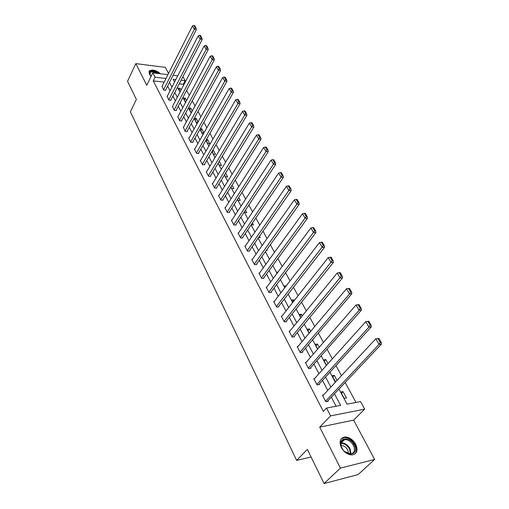<?xml version="1.0" encoding="UTF-8"?>
<svg xmlns="http://www.w3.org/2000/svg" width="509" height="509" viewBox="0 0 509 509"><rect width="100%" height="100%" fill="white"/><g stroke="black" fill="none" stroke-linecap="round" stroke-linejoin="round"><path stroke-width="0.76" d="M355.702 444.242C352.864 439.509 349.276 437.091 344.917 436.97C340.082 437.994 338.886 441.526 341.323 447.576C344.078 452.278 347.634 454.741 351.986 454.963C357.019 453.958 358.26 450.389 355.702 444.242M160.469 73.76C156.295 70.267 152.643 69.269 149.506 70.783L149.252 73.983L151.116 76.274M338.962 389.054L347.043 404.152L360.563 401.595L364.686 409.141L330.596 415.891L326.53 408.04L340.61 405.374L334.477 393.807M353.64 420.122L319.703 427.146L340.419 468.102L324.061 483.55L358.069 474.592L374.643 459.468L353.64 420.122L364.686 409.141M168.549 73.442L165.298 67.347L135.814 63.619L146.745 85.238L152.795 72.838L167.938 74.664M182.941 76.668L185.168 80.734L181.083 80.257M183.704 85.048L183.304 84.303L185.168 80.734M356.001 402.46L345.166 382.488M341.463 375.667L335.991 365.589M332.332 358.851L327.052 349.117M323.438 342.462L318.335 333.064M314.766 326.485L309.841 317.419M306.31 310.916L301.557 302.155M298.07 295.729L293.477 287.267M290.022 280.911L285.587 272.741M282.177 266.455L277.889 258.553M274.516 252.337L270.374 244.708M267.034 238.556L263.032 231.181M259.73 225.099L255.855 217.967M252.591 211.948L248.844 205.051M245.612 199.102L241.991 192.427M238.797 186.536L235.292 180.084M232.129 174.256L228.738 168.015M225.608 162.244L222.331 156.206M219.233 150.499L216.058 144.651M212.991 139.002L209.924 133.345M206.883 127.746L203.912 122.275M200.902 116.733L198.026 111.439M195.049 105.948L192.268 100.827M189.316 95.393L186.625 90.424M340.419 468.102L374.643 459.468M324.061 483.55L307.379 449.409L296.607 460.39L130.38 111.808L136.38 99.42L127.536 81.319L135.814 63.619M296.607 460.39L311.088 456.999M183.304 84.303L179.225 83.845M181.032 90.157L180.065 88.356L178.055 88.133L180.122 91.894M186.593 100.502L185.333 98.161L183.31 97.951L185.365 101.781L185.88 101.832M192.268 111.064L190.703 108.156L188.674 107.965L190.767 111.865L191.778 111.961M194.234 118.343L196.277 122.154L197.823 122.281M194.317 118.19L196.181 118.349L198.065 121.848M200.037 129.178L201.895 132.652L203.95 132.798L201.768 128.745L200.336 128.637M205.96 140.242L207.634 143.36L209.695 143.493L207.468 139.358L206.508 139.288M212.011 151.548L213.487 154.291L215.561 154.405L213.29 150.18L212.832 150.155M218.196 163.09L219.462 165.45L221.549 165.546L219.271 161.308M224.52 174.892L225.563 176.846L227.657 176.922L225.614 173.111M230.978 186.949L231.792 188.483L233.898 188.534L232.091 185.174M237.576 199.28L238.161 200.368L240.273 200.4L238.721 197.505M244.333 211.89L244.664 212.514L246.789 212.52L245.497 210.115M251.236 224.787L253.45 224.908L252.432 223.018M258.559 237.608L260.252 237.569L259.526 236.221M266.201 250.549L267.212 250.517L266.786 249.728M269.904 258.699L269.407 258.718L269.611 259.1M277.965 272.099L276.616 272.175L277.157 273.187M286.217 285.873L283.99 285.937L284.881 287.61M294.164 300.666L293.725 299.852L291.53 300.03L292.796 302.391M302.308 315.822L301.455 314.244L299.254 314.447L300.908 317.54M310.662 331.365L309.377 328.979L307.169 329.221L309.23 333.071M319.226 347.303L317.489 344.071L315.268 344.345L317.756 348.996M328.012 363.649L325.798 359.532L323.565 359.844L326.504 365.328M337.028 380.433L334.311 375.375L332.072 375.731L335.654 381.903M340.795 392.019L344.211 398.388L346.457 397.974L343.041 391.618L340.795 392.019M164.184 82.134L153.247 80.886L323.323 411.406L326.53 408.04M336.086 406.233L331.308 397.16M327.751 390.397L322.49 380.395M318.971 373.708L313.888 364.056M310.407 357.445L305.502 348.118M302.066 341.584L297.326 332.574M293.922 326.11L289.341 317.406M285.982 311.018L281.553 302.607M278.226 296.283L273.95 288.158M270.661 281.903L266.525 274.046M263.268 267.855L259.266 260.258M256.046 254.137L252.178 246.789M248.99 240.732L245.249 233.625M242.093 227.625L238.479 220.753M235.355 214.817L231.856 208.162M228.764 202.289L225.379 195.857M222.318 190.035L219.042 183.813M216.007 178.055L212.838 172.023M209.835 166.322L206.769 160.488M203.797 154.844L200.82 149.194M197.88 143.602L195.004 138.13M192.09 132.595L189.303 127.301M186.415 121.816L183.717 116.688M180.86 111.255L178.245 106.286M175.414 100.903L172.882 96.093M170.076 90.761L167.626 86.104M162.047 86.377L163.72 90.144L165.788 90.36L165.622 90.048M167.232 96.316L168.931 100.158L171.011 100.362L170.839 100.038M172.513 106.451L174.243 110.37L176.337 110.561L176.165 110.23M177.902 116.79L179.664 120.792L181.77 120.964L181.592 120.627M183.405 127.339L185.2 131.43L187.312 131.583L187.134 131.239M189.024 138.111L188.661 138.085L190.85 142.285L192.975 142.425L192.79 142.075M194.756 149.099L194.381 149.08L196.614 153.368L198.752 153.489L198.561 153.126M200.61 160.329L200.222 160.31L202.499 164.687L204.65 164.782L204.459 164.42M206.59 171.787L206.19 171.775L208.518 176.248L210.675 176.324L210.478 175.949M212.698 183.501L212.278 183.488L214.658 188.056L216.828 188.114L216.63 187.732M218.946 195.462L218.507 195.456L220.938 200.126L223.12 200.158L222.917 199.77M225.328 207.685L224.87 207.685L227.358 212.463L229.546 212.469L229.343 212.068M231.849 220.187L231.372 220.187L233.917 225.073L236.119 225.054L235.909 224.647M238.524 232.963L238.027 232.969L240.623 237.964L242.838 237.919L242.621 237.506M245.351 246.032L244.829 246.044L247.482 251.153L249.709 251.083L249.486 250.657M252.33 259.399L251.783 259.425L254.506 264.648L256.746 264.546L256.517 264.114M259.482 273.078L258.903 273.11L261.69 278.461L263.942 278.328L263.707 277.882M266.799 287.076L266.194 287.121L269.045 292.592L271.303 292.433L271.068 291.975M274.294 301.411L273.657 301.462L276.572 307.067L278.843 306.876L278.601 306.405M281.973 316.089L281.299 316.153L284.289 321.892L286.567 321.663L286.319 321.185M289.844 331.117L289.125 331.2L292.185 337.085L294.482 336.818L294.227 336.328M297.911 346.521L297.148 346.616L300.285 352.648L302.588 352.349L302.327 351.84M306.183 362.306L305.368 362.421L308.588 368.605L310.904 368.261L310.63 367.746M314.67 378.486L313.798 378.626L317.101 384.969L319.423 384.588L319.149 384.053M323.387 395.086L322.445 395.251L325.83 401.754L328.165 401.327L327.885 400.787M319.703 427.146L330.596 415.891M153.247 80.886L155.06 77.209L152.795 72.838M175.777 79.633L173.149 79.328L174.574 81.987M177.425 87.319L180.001 92.129M182.884 97.512L185.537 102.474M188.451 107.908L191.193 113.036M194.133 118.521L196.964 123.821M199.935 129.362L202.862 134.828M205.859 140.427L208.881 146.077M211.909 151.727L215.033 157.567M218.087 163.274L221.32 169.306M224.405 175.071L227.746 181.312M230.863 187.134L234.312 193.579M237.461 199.464L241.031 206.126M244.212 212.068L247.896 218.959M251.115 224.965L254.926 232.085M258.178 238.161L262.122 245.523M265.405 251.662L269.484 259.278M272.805 265.482L277.023 273.365M280.383 279.632L284.747 287.789M288.145 294.132L292.662 302.569M296.092 308.982L300.768 317.711M304.242 324.201L309.084 333.242M312.596 339.802L317.603 349.168M321.16 355.804L326.352 365.5M329.947 372.213L335.323 382.259M173.117 75.287L177.724 75.841M166.01 78.494L155.06 77.209M330.882 387.031L325.575 377.01M322.025 370.31L316.897 360.639M313.391 354.016L308.435 344.676M304.967 338.129L300.189 329.107M296.76 322.636L292.134 313.919M288.743 307.519L284.283 299.095M280.923 292.764L276.61 284.626M273.295 278.366L269.121 270.495M265.844 264.305L261.811 256.695M258.559 250.568L254.665 243.213M251.452 237.149L247.679 230.036M244.498 224.036L240.852 217.152M237.703 211.216L234.178 204.561M231.061 198.682L227.65 192.243M224.564 186.421L221.262 180.192M218.208 174.428L215.014 168.396M211.992 162.695L208.894 156.861M205.903 151.211L202.906 145.561M199.942 139.969L197.047 134.497M194.107 128.962L191.301 123.662M188.394 118.177L185.677 113.049M182.795 107.615L180.167 102.653M177.31 97.264L174.765 92.46M171.94 87.128L169.472 82.471M179.13 90.144L180.065 88.356M184.379 99.949L185.333 98.161M189.736 109.944L190.703 108.156M195.195 120.137L196.181 118.349M200.762 130.533L201.768 128.745M206.444 141.146L207.468 139.358M212.24 151.968L213.29 150.18M284.836 287.528L286.173 285.791M292.363 301.576L293.725 299.852M300.062 315.955L301.455 314.244M307.951 330.685L309.377 328.979M316.025 345.764L317.489 344.071M324.297 361.212L325.798 359.532M332.778 377.042L334.311 375.375M341.469 393.272L343.041 391.618M161.907 86.657L192.434 25.934L194.279 29.083L196.41 29.433L194.737 25.59L193.884 25.45L195.176 27.651L196.029 27.791M165.476 90.328L196.41 29.433M163.554 89.826L195.176 27.651M193.884 25.45L192.434 25.934M150.575 75.752L150.085 75.097C149.054 73.366 149.277 72.157 150.734 71.47C153.024 70.84 155.601 71.521 158.471 73.519M157.109 73.36C154.698 71.985 152.624 71.572 150.893 72.113L150.257 72.488L150.047 75.039M159.406 73.633C156.034 71.075 152.916 70.166 150.066 70.904L148.857 71.864M341.781 447.856C336.455 438.033 349.46 435.189 354.219 444.968C359.71 454.671 346.642 457.89 341.781 447.856M344.618 451.528L350.459 453.971C354.48 453.163 355.473 450.3 353.437 445.388C351.178 441.602 348.302 439.661 344.816 439.56C340.928 440.38 339.961 443.212 341.921 448.066L342.85 449.574M340.985 445.381L341.03 445.381C343.766 445.458 346.012 446.978 347.768 449.95L348.563 453.742M354.818 454.104C356.924 451.82 357.025 448.703 355.129 444.758C352.317 440.056 348.748 437.651 344.428 437.536L341.068 438.981M167.079 96.602L198.23 35.827L200.113 39.04L202.258 39.371L200.559 35.477L199.7 35.344L201.023 37.59L201.882 37.73M170.687 100.33L202.258 39.371M168.759 99.834L201.023 37.59M199.7 35.344L198.23 35.827M172.36 106.744L204.154 45.925L206.075 49.208L208.226 49.526L207.857 47.871L206.501 45.575L205.642 45.447L206.991 47.744L207.857 47.871M176.006 110.529L208.226 49.526M174.072 110.039L206.991 47.744M205.642 45.447L204.154 45.925M177.743 117.095L210.198 56.238L212.164 59.591L214.327 59.897L213.958 58.236L212.577 55.888L211.712 55.767L213.093 58.115L213.958 58.236M181.427 120.938L214.327 59.897M179.492 120.455L213.093 58.115M211.712 55.767L210.198 56.238M183.234 127.657L216.376 66.781L218.386 70.21L220.562 70.49L220.193 68.823L218.781 66.431L217.909 66.31L219.322 68.709L220.193 68.823M186.956 131.557L220.562 70.49M185.022 131.087L219.322 68.709M217.909 66.31L216.376 66.781M188.845 138.435L222.688 77.553L224.743 81.052L226.931 81.319L226.562 79.646L225.118 77.196L224.246 77.088L225.684 79.538L226.562 79.646M192.606 142.399L226.931 81.319M190.665 141.935L225.684 79.538M224.246 77.088L222.688 77.553M194.565 149.436L229.139 88.56L231.239 92.142L233.44 92.383L233.077 90.71L231.601 88.203L230.723 88.102L232.193 90.608L233.077 90.71M198.37 153.463L233.44 92.383M196.429 153.012L232.193 90.608M230.723 88.102L229.139 88.56M200.412 160.672L235.737 99.815L237.881 103.48L240.095 103.702L239.733 102.016L238.225 99.459L237.34 99.363L238.848 101.927L239.733 102.016M204.255 164.77L240.095 103.702M202.308 164.324L238.848 101.927M237.34 99.363L235.737 99.815M206.38 172.144L242.488 111.325L244.676 115.072L246.903 115.276L246.547 113.583L245.001 110.968L244.116 110.879L245.656 113.501L246.547 113.583M210.262 176.311L246.903 115.276M208.321 175.872L245.656 113.501M244.116 110.879L242.488 111.325M212.476 183.864L249.385 123.102L251.631 126.932L253.864 127.116L253.514 125.418L251.936 122.739L251.039 122.663L252.617 125.341L253.514 125.418M216.401 188.101L253.864 127.116M214.461 187.675L252.617 125.341M251.039 122.663L249.385 123.102M218.711 195.844L256.447 135.146L258.744 139.065L260.99 139.224L260.64 137.525L259.024 134.783L258.127 134.713L259.743 137.455L260.64 137.525M222.675 200.152L260.99 139.224M220.734 199.738L259.743 137.455M258.127 134.713L256.447 135.146M225.073 208.079L263.675 147.476L266.022 151.491L268.281 151.625L267.938 149.913L266.283 147.107L265.38 147.05L267.034 149.862L267.938 149.913M229.082 212.463L268.281 151.625M227.148 212.062L267.034 149.862M265.38 147.05L263.675 147.476M231.582 220.594L271.074 160.1L273.479 164.21L275.744 164.318L275.407 162.6L273.715 159.731L272.811 159.68L274.497 162.556L275.407 162.6M235.635 225.054L275.744 164.318M233.701 224.66L274.497 162.556M272.811 159.68L271.074 160.1M238.237 233.383L278.646 173.022L281.114 177.234L283.392 177.317L283.055 175.592L281.324 172.653L280.414 172.615L282.145 175.56L283.055 175.592M242.335 237.932L283.392 177.317M240.407 237.55L282.145 175.56M280.414 172.615L278.646 173.022M245.045 246.471L286.408 186.262L288.934 190.57L291.224 190.627L290.893 188.903L289.118 185.887L288.202 185.861L289.977 188.877L290.893 188.903M249.181 251.102L291.224 190.627M247.259 250.727L289.977 188.877M288.202 185.861L286.408 186.262M252.012 259.857L294.355 199.827L296.944 204.243L299.247 204.268L298.923 202.537L297.103 199.452L296.181 199.439L298 202.531L298.923 202.537M256.186 264.572L299.247 204.268M254.277 264.209L298 202.531M296.181 199.439L294.355 199.827M259.138 273.556L302.505 213.729L305.158 218.259L307.468 218.253L307.15 216.516L305.285 213.354L304.363 213.347L306.227 216.516L307.15 216.516M263.35 278.359L307.468 218.253M261.454 278.009L306.227 216.516M304.363 213.347L302.505 213.729M266.43 287.572L310.859 227.981L313.582 232.626L315.898 232.588L315.586 230.851L313.678 227.599L312.749 227.612L314.657 230.863L315.586 230.851M270.686 292.478L315.898 232.588M268.803 292.134L314.657 230.863M312.749 227.612L310.859 227.981M273.899 301.926L319.429 242.596L322.216 247.361L324.545 247.291L324.239 245.548L322.28 242.214L321.351 242.239L323.31 245.573L324.239 245.548M278.194 306.927L324.545 247.291M276.33 306.603L323.31 245.573M321.351 242.239L319.429 242.596M281.547 316.623L328.216 257.592L331.079 262.479L333.42 262.37L333.121 260.627L331.111 257.21L330.176 257.249L332.186 260.665L333.121 260.627M285.88 321.733L333.42 262.37M284.035 321.414L332.186 260.665M330.176 257.249L328.216 257.592M289.379 331.683L337.232 272.977L340.177 277.997L342.525 277.85L342.233 276.101L340.165 272.595L339.229 272.646L341.291 276.158L342.233 276.101M293.75 336.901L342.525 277.85M291.931 336.589L341.291 276.158M339.229 272.646L337.232 272.977M297.409 347.119L346.495 288.775L349.511 293.928L351.872 293.744L351.585 291.988L349.467 288.387L348.525 288.457L350.644 292.064L351.585 291.988M301.812 352.451L351.872 293.744M300.024 352.145L349.511 293.928L350.644 292.064M348.525 288.457L346.495 288.775M305.635 362.936L356.001 304.999L359.106 310.286L361.466 310.064L361.193 308.308L359.017 304.611L358.069 304.694L360.251 308.397L361.193 308.308M310.07 368.389L361.466 310.064M308.32 368.09L359.106 310.286L360.251 308.397M358.069 304.694L356.001 304.999M314.072 379.154L365.767 321.663L368.955 327.096L371.328 326.829L371.067 325.073L368.828 321.268L367.88 321.37L370.113 325.175L371.067 325.073M318.532 384.734L371.328 326.829M316.827 384.441L368.955 327.096L370.113 325.175M367.88 321.37L365.767 321.663M322.731 395.786L375.807 338.784L378.906 338.396L377.958 338.517L380.255 342.423L381.209 342.303L378.906 338.396M327.204 401.506L381.464 344.059L379.084 344.377L375.807 338.784L377.958 338.517M325.55 401.213L379.084 344.377L380.255 342.423M381.464 344.059L381.209 342.303M150.403 75.548L151.44 75.606M151.218 76.064L150.855 76.032M340.979 442.906L341.45 442.855C344.93 442.945 347.787 444.879 350.027 448.652L350.975 453.926M350.459 453.971L349.518 449.008C347.227 445.19 344.358 443.333 340.896 443.434M149.697 73.64L150.257 72.488M340.973 442.938L344.816 439.56"/></g></svg>
